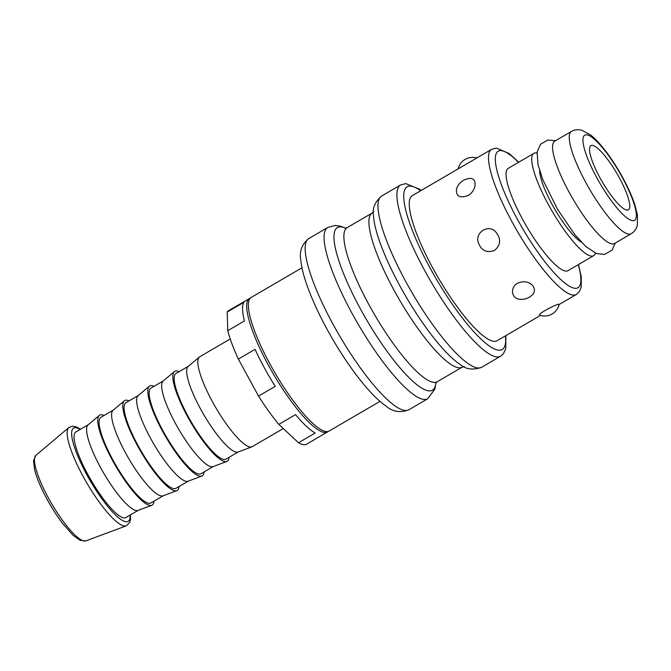 <?xml version="1.0" encoding="UTF-8"?>
<svg xmlns="http://www.w3.org/2000/svg" width="671" height="671" viewBox="0 0 671 671"><rect width="100%" height="100%" fill="white"/><g stroke="black" fill="none" stroke-linecap="round" stroke-linejoin="round"><path stroke-width="1.01" d="M619.258 177.622A37.182 8.429 -120.3 0 1 628.383 209.847A37.182 8.429 -120.3 0 1 602.348 181.984A37.182 8.429 -120.3 0 1 590.891 145.624A37.182 8.429 -120.3 0 1 619.258 177.622M301.984 267.788L251.214 297.421A77.341 17.538 59.7 0 0 272.594 368.756A77.341 17.538 59.7 0 0 326.945 431.587A77.341 17.538 59.7 0 0 329.209 431.008L379.971 401.367M533.898 153.349L508.249 168.32A59.249 13.437 59.7 0 0 524.621 222.965A59.249 13.437 59.7 0 0 566.257 271.092A59.249 13.437 59.7 0 0 567.993 270.648L593.634 255.676A59.249 13.437 -120.3 0 1 591.906 256.121A59.249 13.437 -120.3 0 1 550.27 207.993A59.249 13.437 -120.3 0 1 533.898 153.349A59.249 13.437 -120.3 0 1 536.993 153.063M595.403 253.118A59.249 13.437 -120.3 0 1 593.634 255.676M581.371 242.164A44.622 10.124 -120.3 0 1 555.026 209.62A44.622 10.124 -120.3 0 1 539.635 170.677M631.168 233.768L614.485 243.506A59.249 13.437 -120.3 0 1 612.757 243.95A59.249 13.437 -120.3 0 1 571.122 195.815A59.249 13.437 -120.3 0 1 554.741 141.17L571.424 131.432C574.485 129.662 577.966 129.268 581.858 130.258L590.799 135.156C601.879 144.106 614.233 161.971 622.763 177.714C628.106 187.519 632.141 196.561 634.875 204.848L637.45 215.064L637.324 225.255C636.267 229.138 634.212 231.973 631.168 233.768A59.249 13.437 -120.3 0 1 629.432 234.213A59.249 13.437 -120.3 0 1 587.796 186.077A59.249 13.437 -120.3 0 1 571.424 131.432M518.75 162.189L509.121 153.508L496.339 148.073L491.583 149.348L412.355 195.596A84.034 19.056 59.7 0 0 432.971 268.408A84.034 19.056 59.7 0 0 497.094 340.742L540.465 315.42M495.651 231.822C501.245 238.683 500.885 244.881 494.586 250.409C486.534 253.261 481.04 250.484 478.096 242.072C475.387 231.839 488.748 224.039 495.651 231.822M468.123 195.546C459.685 198.49 455.819 196.309 456.523 189.012A14.871 14.871 0 0 1 469.297 178.553C477.224 177.052 477.156 190.262 468.123 195.546M521.392 299.35C510.245 299.971 509.054 284.445 520.931 282.122C531.617 279.857 539.274 290.375 530.769 296.23A14.871 14.871 0 0 1 521.392 299.35M559.119 304.449A14.871 14.871 0 0 1 539.887 315.244C536.607 313.961 559.882 302.403 559.102 304.441M298.469 442.776L278.851 424.374L295.534 414.636A77.341 17.538 59.7 0 0 315.144 433.038L298.469 442.776A77.341 17.538 59.7 0 0 306.689 444.152L328.404 431.369M258.536 396.083L238.356 359.069L255.039 349.331A77.341 17.538 59.7 0 0 275.219 386.345L258.536 396.083A77.341 17.538 59.7 0 0 278.851 424.374M227.763 330.669L227.201 312.057L243.875 302.319A77.341 17.538 59.7 0 0 244.445 320.931L227.763 330.669A77.341 17.538 59.7 0 0 238.356 359.069M250.509 297.949L228.702 310.572A77.341 17.538 59.7 0 0 227.201 312.057M230.245 338.947L199.748 356.754A52.061 11.81 59.7 0 0 199.371 357.014A52.061 11.81 59.7 0 0 215.802 407.658A52.061 11.81 59.7 0 0 251.826 446.861A52.061 11.81 59.7 0 0 252.237 446.66L283.288 428.534M199.371 357.014L188.132 366.45A49.579 11.248 59.7 0 0 203.774 414.678A49.579 11.248 59.7 0 0 238.088 452.011L251.826 446.861M188.299 366.307L175.978 373.495A49.579 11.248 59.7 0 0 191.26 421.984A49.579 11.248 59.7 0 0 225.968 459.132L238.289 451.935M179.09 371.684A52.061 11.81 59.7 0 0 176.247 370.962A52.061 11.81 59.7 0 0 174.351 371.625A52.061 11.81 59.7 0 0 190.774 422.269A52.061 11.81 59.7 0 0 226.806 461.463A52.061 11.81 59.7 0 0 229.079 457.312M174.351 371.625L163.112 381.053A49.579 11.248 59.7 0 0 178.754 429.289A49.579 11.248 59.7 0 0 213.068 466.622L226.806 461.463M163.279 380.91L150.958 388.106A49.579 11.248 59.7 0 0 166.24 436.586A49.579 11.248 59.7 0 0 200.948 473.734L213.269 466.546M154.07 386.286A52.061 11.81 59.7 0 0 151.227 385.573A52.061 11.81 59.7 0 0 149.331 386.228A52.061 11.81 59.7 0 0 165.754 436.871A52.061 11.81 59.7 0 0 201.786 476.075A52.061 11.81 59.7 0 0 204.059 471.923M149.331 386.228L138.092 395.664A49.579 11.248 59.7 0 0 153.734 443.892A49.579 11.248 59.7 0 0 188.048 481.224L201.786 476.075M138.26 395.521L125.938 402.709A49.579 11.248 59.7 0 0 141.22 451.197A49.579 11.248 59.7 0 0 175.928 488.345L188.249 481.149M129.05 400.897A52.061 11.81 59.7 0 0 126.207 400.176A52.061 11.81 59.7 0 0 124.311 400.839A52.061 11.81 59.7 0 0 140.734 451.482A52.061 11.81 59.7 0 0 176.767 490.686A52.061 11.81 59.7 0 0 179.04 486.525M124.311 400.839L113.072 410.266A49.579 11.248 59.7 0 0 128.715 458.503A49.579 11.248 59.7 0 0 163.028 495.835L176.767 490.686M113.24 410.124L100.918 417.32A49.579 11.248 59.7 0 0 116.2 465.808A49.579 11.248 59.7 0 0 150.908 502.948L163.229 495.76M104.03 415.5A52.061 11.81 59.7 0 0 101.187 414.787A52.061 11.81 59.7 0 0 99.291 415.441A52.061 11.81 59.7 0 0 115.714 466.085A52.061 11.81 59.7 0 0 151.747 505.288A52.061 11.81 59.7 0 0 154.02 501.136M99.291 415.441L88.052 424.877A49.579 11.248 59.7 0 0 103.695 473.105A49.579 11.248 59.7 0 0 138.008 510.438L151.747 505.288M88.22 424.735L75.898 431.923A49.579 11.248 59.7 0 0 91.181 480.411A49.579 11.248 59.7 0 0 125.888 517.559L138.209 510.363M622.403 177.589A49.327 11.189 -120.3 0 1 623.544 215.022A49.327 11.189 -120.3 0 1 582.956 140.583A49.327 11.189 -120.3 0 1 622.403 177.589M405.972 281.929A99.157 22.487 59.7 0 0 481.627 367.28C473.013 370.266 465.942 369.385 460.432 364.647A94.2 21.363 59.7 0 1 405.963 296.641A94.2 21.363 59.7 0 1 373.512 215.768C372.103 208.647 374.812 202.063 381.64 196.016A99.157 22.487 59.7 0 0 405.972 281.929M345.003 228.215L347.175 227.62L372.195 213.017A89.243 20.239 59.7 0 0 394.095 290.333A89.243 20.239 59.7 0 0 462.185 367.154L464.357 366.551M347.175 227.62A89.243 20.239 59.7 0 0 369.075 304.944A89.243 20.239 59.7 0 0 437.165 381.757L462.185 367.154M345.481 228.207A94.2 21.363 59.7 0 0 340.205 226.848A94.2 21.363 59.7 0 0 370.979 327.171A94.2 21.363 59.7 0 0 435.815 382.948M308.819 238.532A99.157 22.487 59.7 0 0 333.151 324.445A99.157 22.487 59.7 0 0 408.807 409.796C400.495 413.076 392.87 411.835 385.942 406.064C379.652 401.619 372.858 395.11 365.569 386.53C354.624 373.621 343.862 358.197 333.286 340.256C322.332 321.526 313.818 303.896 307.737 287.381C303.896 276.897 301.589 267.846 300.834 260.239C299.182 251.508 301.849 244.269 308.819 238.532L327.733 227.494A99.157 22.487 59.7 0 0 352.065 313.407A99.157 22.487 59.7 0 0 427.721 398.759L434.925 389.029L435.873 382.873M578.251 264.659A79.077 17.932 -120.3 0 1 535.013 248.161A79.077 17.932 -120.3 0 1 500.566 150.598A79.077 17.932 -120.3 0 1 518.507 162.332M491.583 149.348A84.034 19.056 59.7 0 0 512.199 222.16A84.034 19.056 59.7 0 0 576.322 294.494L579.299 291.7L581.22 287.087L581.321 277.173L578.494 264.517M505.431 335.877A94.2 21.363 -120.3 0 1 444.579 292.573A94.2 21.363 -120.3 0 1 409.981 186.11A94.2 21.363 -120.3 0 1 420.692 190.732M381.64 196.016L400.562 184.978A99.157 22.487 59.7 0 0 424.886 270.891A99.157 22.487 59.7 0 0 500.541 356.242L503.418 353.709L505.749 348.786L505.909 335.601M80.109 429.465A54.041 12.254 59.7 0 0 75.227 427.662A54.041 12.254 59.7 0 0 94.225 487.389A54.041 12.254 59.7 0 0 130.099 515.102M80.461 429.264L76.569 427.016L72.694 426.152L68.828 427.536A56.976 12.925 59.7 0 0 86.811 482.961A56.976 12.925 59.7 0 0 126.232 525.871L129.646 522.6L130.493 519.446L130.459 514.892M68.828 427.536L35.915 455.315A49.579 11.248 59.7 0 0 51.566 503.544A49.579 11.248 59.7 0 0 85.871 540.876L126.232 525.871M249.553 298.394A77.341 17.538 59.7 0 0 273.399 374.032A77.341 17.538 59.7 0 0 327.54 431.981M372.195 213.017L373.789 211.415M437.165 381.757L435.571 383.359M345.573 228.199L340.683 226.236L335.232 225.464L327.733 227.494M408.807 409.796L427.721 398.759M481.627 367.28L500.541 356.242M421.17 190.455L419.534 189.23L405.754 183.594L400.562 184.978M559.102 304.542L576.322 294.494M476.771 157.987A14.871 14.871 0 0 0 458.142 168.866M35.915 455.315L33.55 460.616L34.548 469.457C36.192 476.1 39.27 483.934 43.766 492.967C49.36 504.08 55.626 514.221 62.562 523.388L73.089 535.315L80.117 540.34L85.871 540.876M615.324 243.011L612.053 250.115L604.638 254.401L596.502 253.571L585.817 246.534L574.728 234.506L557.492 209.226L542.789 179.602L537.983 164.512L537.11 152.091L540.558 144.223L547.695 140.054L555.588 140.684"/></g></svg>
